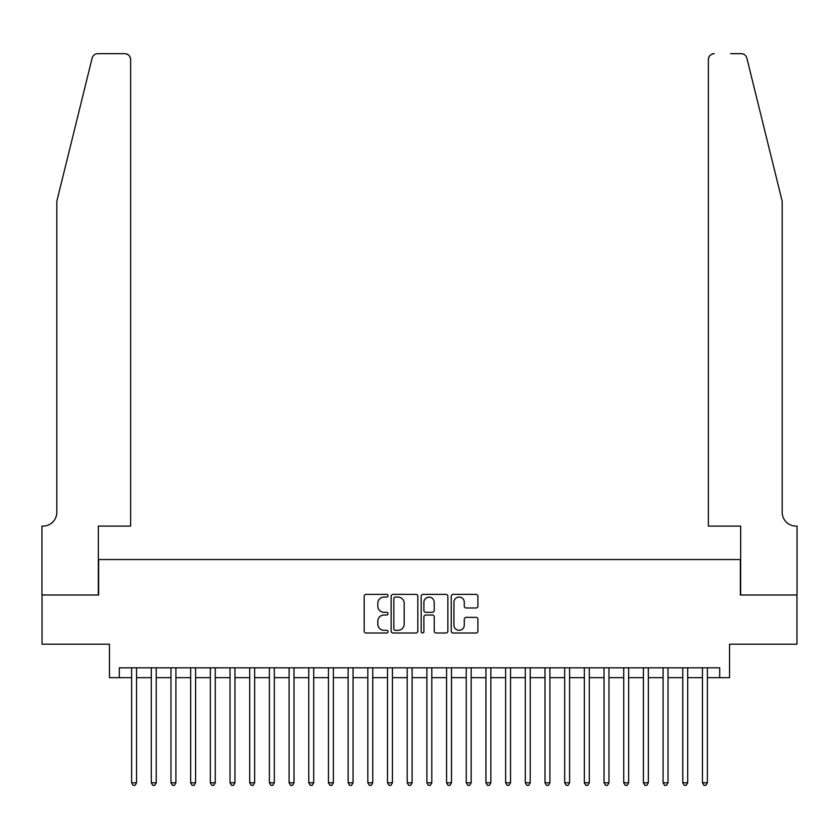 <?xml version="1.0" encoding="UTF-8"?>
<svg xmlns="http://www.w3.org/2000/svg" width="839" height="839" viewBox="0 0 839 839"><rect width="100%" height="100%" fill="white"/><g stroke="black" fill="none" stroke-linecap="round" stroke-linejoin="round"><path stroke-width="1.26" d="M388.006 595.721A1.353 1.353 0 0 0 386.653 594.369L366.119 594.369A1.93 1.93 0 0 0 364.189 596.298L364.189 631.075A1.93 1.93 0 0 0 366.119 633.015L386.653 633.015A1.353 1.353 0 0 0 388.006 631.662A1.353 1.353 0 0 0 386.653 630.309L384 630.309A6.188 6.188 0 0 1 377.812 624.122L377.812 621.227A6.188 6.188 0 0 1 384 615.039L386.653 615.039A1.353 1.353 0 0 0 388.006 613.687A1.353 1.353 0 0 0 386.653 612.334L384 612.334A6.188 6.188 0 0 1 377.812 606.157L377.812 603.251A6.188 6.188 0 0 1 384 597.074L386.653 597.074A1.353 1.353 0 0 0 388.006 595.721M475.965 607.992A1.93 1.93 0 0 0 477.905 606.052L477.905 596.298A1.93 1.93 0 0 0 475.965 594.369L453.165 594.369A1.93 1.93 0 0 0 451.235 596.298L451.235 631.075A1.93 1.93 0 0 0 453.165 633.015L475.965 633.015A1.93 1.93 0 0 0 477.905 631.075L477.905 619.287A1.93 1.93 0 0 0 475.965 617.357L466.211 617.357A1.93 1.93 0 0 0 464.282 619.287L464.282 625.139A5.17 5.17 0 0 1 459.111 630.309A5.17 5.17 0 0 1 453.941 625.139L453.941 602.245A5.17 5.17 0 0 1 459.111 597.074A5.17 5.17 0 0 1 464.282 602.245L464.282 606.052A1.93 1.93 0 0 0 466.211 607.992L475.965 607.992M119.306 677.66L119.306 667.823L719.694 667.823L719.694 677.66L729.531 677.66L729.531 644.195L796.956 644.195L796.956 594.987L740.355 594.987L740.355 559.561L98.645 559.561L98.645 594.987L42.044 594.987L42.044 644.195L109.469 644.195L109.469 677.66L131.618 677.66M417.812 596.298A1.93 1.93 0 0 0 415.882 594.369L393.082 594.369A1.93 1.93 0 0 0 391.142 596.298L391.142 631.075A1.93 1.93 0 0 0 393.082 633.015L415.882 633.015A1.93 1.93 0 0 0 417.812 631.075L417.812 596.298M423.118 594.369L445.918 594.369A1.93 1.93 0 0 1 447.858 596.298L447.858 631.075A1.93 1.93 0 0 1 445.918 633.015L436.165 633.015A1.93 1.93 0 0 1 434.235 631.075L434.235 616.969A1.93 1.93 0 0 0 432.305 615.039L425.824 615.039A1.93 1.93 0 0 0 423.894 616.969L423.894 631.662A1.353 1.353 0 0 1 422.541 633.015A1.353 1.353 0 0 1 421.188 631.662L421.188 596.298A1.93 1.93 0 0 1 423.118 594.369M136.537 677.66L151.293 677.66M156.222 677.66L170.978 677.66M175.907 677.66L190.663 677.66M195.592 677.66L210.348 677.66M215.277 677.66L230.033 677.66M234.962 677.66L249.718 677.66M254.647 677.66L269.403 677.66M274.322 677.66L289.088 677.66M294.007 677.66L308.773 677.66M313.692 677.66L328.458 677.66M333.377 677.66L348.143 677.66M353.062 677.66L367.828 677.66M372.747 677.66L387.513 677.66M392.432 677.66L407.198 677.66M412.117 677.66L426.883 677.66M431.802 677.66L446.568 677.66M451.487 677.66L466.253 677.66M471.172 677.66L485.938 677.66M490.857 677.66L505.623 677.66M510.542 677.66L525.308 677.66M530.227 677.66L544.993 677.66M549.912 677.66L564.678 677.66M569.597 677.66L584.353 677.66M589.282 677.66L604.038 677.66M608.967 677.66L623.723 677.66M628.652 677.66L643.408 677.66M648.337 677.66L663.093 677.66M668.022 677.66L682.778 677.66M687.707 677.66L702.463 677.66M707.382 677.66L719.694 677.66M395.2 597.074A1.353 1.353 0 0 0 393.848 598.427L393.848 628.956A1.353 1.353 0 0 0 395.2 630.309L398.001 630.309A6.188 6.188 0 0 0 404.188 624.122L404.188 603.251A6.188 6.188 0 0 0 398.001 597.074L395.2 597.074M434.235 602.339A5.17 5.17 0 0 0 429.065 597.169A5.17 5.17 0 0 0 423.894 602.339L423.894 610.404A1.93 1.93 0 0 0 425.824 612.334L432.305 612.334A1.93 1.93 0 0 0 434.235 610.404L434.235 602.339M136.537 667.823L136.537 782.777L131.618 782.777L131.618 667.823M136.537 782.777L135.058 785.335L133.086 785.335L131.618 782.777M92.122 58.153C93.622 54.913 93.622 54.913 92.122 58.153L56.811 201.297L56.811 512.314A13.781 13.781 0 0 1 43.03 526.095L41.95 526.095L41.95 594.987L98.341 594.987L98.341 526.095L130.632 526.095L130.632 59.569A5.904 5.904 0 0 0 124.728 53.665L97.859 53.665A5.904 5.904 0 0 0 92.122 58.153M108.388 53.665L124.728 53.665C128.283 54.042 130.255 56.003 130.632 59.569L130.632 526.095M56.811 512.314A13.781 13.781 0 0 1 43.03 526.095M771.366 157.407L746.878 58.153C745.378 54.913 745.378 54.913 746.878 58.153L782.189 201.297L782.189 512.314A13.781 13.781 0 0 0 795.97 526.095L797.05 526.095L797.05 594.987L740.659 594.987L740.659 526.095L708.368 526.095L708.368 59.569L708.368 526.095M730.612 53.665L741.141 53.665A5.904 5.904 0 0 1 746.878 58.153M714.272 53.665A5.904 5.904 0 0 0 708.368 59.569C708.745 56.003 710.717 54.042 714.272 53.665M782.189 512.314A13.781 13.781 0 0 0 795.97 526.095M156.222 667.823L156.222 782.777L151.293 782.777L151.293 667.823M156.222 782.777L154.743 785.335L152.771 785.335L151.293 782.777M175.907 667.823L175.907 782.777L170.978 782.777L170.978 667.823M175.907 782.777L174.428 785.335L172.456 785.335L170.978 782.777M195.592 667.823L195.592 782.777L190.663 782.777L190.663 667.823M195.592 782.777L194.113 785.335L192.141 785.335L190.663 782.777M215.277 667.823L215.277 782.777L210.348 782.777L210.348 667.823M215.277 782.777L213.798 785.335L211.827 785.335L210.348 782.777M234.962 667.823L234.962 782.777L230.033 782.777L230.033 667.823M234.962 782.777L233.483 785.335L231.512 785.335L230.033 782.777M254.647 667.823L254.647 782.777L249.718 782.777L249.718 667.823M254.647 782.777L253.168 785.335L251.197 785.335L249.718 782.777M274.322 667.823L274.322 782.777L269.403 782.777L269.403 667.823M274.322 782.777L272.853 785.335L270.882 785.335L269.403 782.777M294.007 667.823L294.007 782.777L289.088 782.777L289.088 667.823M294.007 782.777L292.538 785.335L290.567 785.335L289.088 782.777M313.692 667.823L313.692 782.777L308.773 782.777L308.773 667.823M313.692 782.777L312.223 785.335L310.252 785.335L308.773 782.777M333.377 667.823L333.377 782.777L328.458 782.777L328.458 667.823M333.377 782.777L331.908 785.335L329.937 785.335L328.458 782.777M353.062 667.823L353.062 782.777L348.143 782.777L348.143 667.823M353.062 782.777L351.593 785.335L349.622 785.335L348.143 782.777M372.747 667.823L372.747 782.777L367.828 782.777L367.828 667.823M372.747 782.777L371.268 785.335L369.307 785.335L367.828 782.777M392.432 667.823L392.432 782.777L387.513 782.777L387.513 667.823M392.432 782.777L390.953 785.335L388.992 785.335L387.513 782.777M412.117 667.823L412.117 782.777L407.198 782.777L407.198 667.823M412.117 782.777L410.638 785.335L408.677 785.335L407.198 782.777M431.802 667.823L431.802 782.777L426.883 782.777L426.883 667.823M431.802 782.777L430.323 785.335L428.362 785.335L426.883 782.777M451.487 667.823L451.487 782.777L446.568 782.777L446.568 667.823M451.487 782.777L450.008 785.335L448.047 785.335L446.568 782.777M471.172 667.823L471.172 782.777L466.253 782.777L466.253 667.823M471.172 782.777L469.693 785.335L467.732 785.335L466.253 782.777M490.857 667.823L490.857 782.777L485.938 782.777L485.938 667.823M490.857 782.777L489.378 785.335L487.407 785.335L485.938 782.777M510.542 667.823L510.542 782.777L505.623 782.777L505.623 667.823M510.542 782.777L509.063 785.335L507.092 785.335L505.623 782.777M530.227 667.823L530.227 782.777L525.308 782.777L525.308 667.823M530.227 782.777L528.748 785.335L526.777 785.335L525.308 782.777M549.912 667.823L549.912 782.777L544.993 782.777L544.993 667.823M549.912 782.777L548.433 785.335L546.462 785.335L544.993 782.777M569.597 667.823L569.597 782.777L564.678 782.777L564.678 667.823M569.597 782.777L568.118 785.335L566.147 785.335L564.678 782.777M589.282 667.823L589.282 782.777L584.353 782.777L584.353 667.823M589.282 782.777L587.803 785.335L585.832 785.335L584.353 782.777M608.967 667.823L608.967 782.777L604.038 782.777L604.038 667.823M608.967 782.777L607.488 785.335L605.517 785.335L604.038 782.777M628.652 667.823L628.652 782.777L623.723 782.777L623.723 667.823M628.652 782.777L627.173 785.335L625.202 785.335L623.723 782.777M648.337 667.823L648.337 782.777L643.408 782.777L643.408 667.823M648.337 782.777L646.859 785.335L644.887 785.335L643.408 782.777M668.022 667.823L668.022 782.777L663.093 782.777L663.093 667.823M668.022 782.777L666.544 785.335L664.572 785.335L663.093 782.777M687.707 667.823L687.707 782.777L682.778 782.777L682.778 667.823M687.707 782.777L686.229 785.335L684.257 785.335L682.778 782.777M707.382 667.823L707.382 782.777L702.463 782.777L702.463 667.823M707.382 782.777L705.914 785.335L703.942 785.335L702.463 782.777"/></g></svg>
